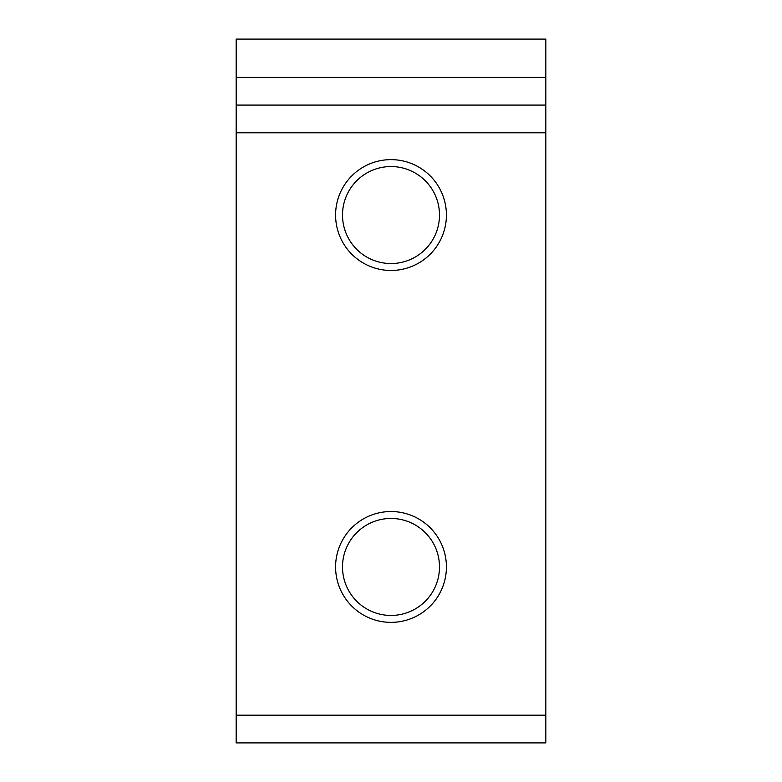 <?xml version="1.0" encoding="UTF-8"?>
<svg xmlns="http://www.w3.org/2000/svg" width="782" height="782" viewBox="0 0 782 782"><rect width="100%" height="100%" fill="white"/><g stroke="black" fill="none" stroke-linecap="round" stroke-linejoin="round"><path stroke-width="1.17" d="M391 615.444A48.494 48.494 0 0 1 342.506 566.95A48.494 48.494 0 0 1 391 518.456A48.494 48.494 0 0 1 439.494 566.95A48.494 48.494 0 0 1 391 615.444M391 263.544A48.494 48.494 0 0 1 342.506 215.05A48.494 48.494 0 0 1 391 166.556A48.494 48.494 0 0 1 439.494 215.05A48.494 48.494 0 0 1 391 263.544M391 511.536A55.414 55.414 0 0 0 335.586 566.95A55.414 55.414 0 0 0 391 622.364A55.414 55.414 0 0 0 446.414 566.95A55.414 55.414 0 0 0 391 511.536M391 159.636A55.414 55.414 0 0 0 335.586 215.05A55.414 55.414 0 0 0 391 270.464A55.414 55.414 0 0 0 446.414 215.05A55.414 55.414 0 0 0 391 159.636M236.164 715.188L236.164 742.9L545.836 742.9L545.836 715.188L236.164 715.188L236.164 132.793L545.836 132.793L545.836 715.188M236.164 105.081L545.836 105.081L545.836 39.1L236.164 39.1L236.164 132.793M545.836 105.081L545.836 132.793M545.836 77.369L236.164 77.369"/></g></svg>
